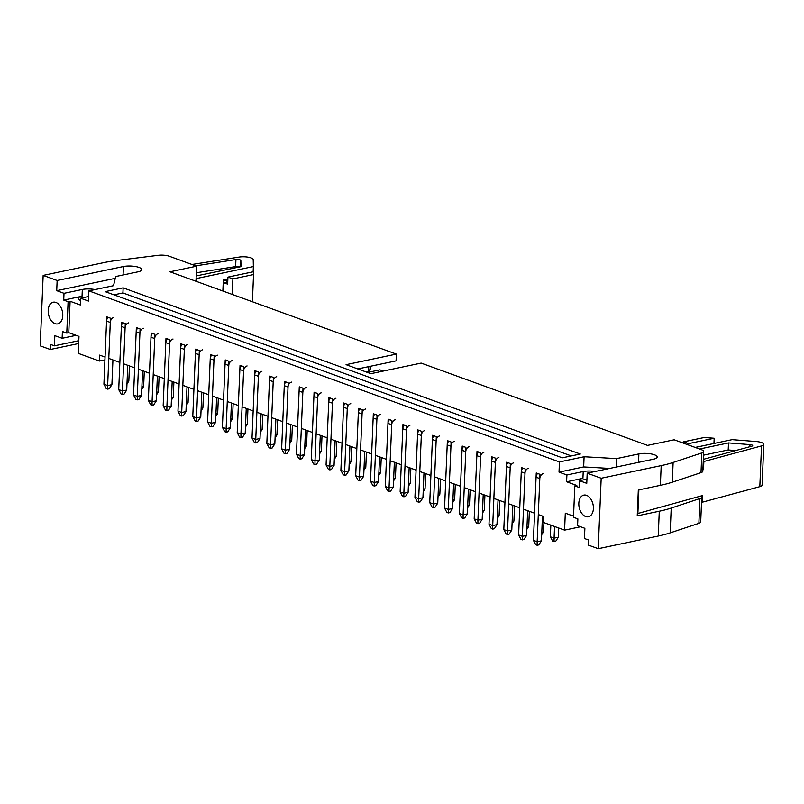 <?xml version="1.0" encoding="UTF-8"?>
<svg xmlns="http://www.w3.org/2000/svg" width="804" height="804" viewBox="0 0 804 804"><rect width="100%" height="100%" fill="white"/><g stroke="black" fill="none" stroke-linecap="round" stroke-linejoin="round"><path stroke-width="1.21" d="M763.8 444.351A8.864 2.512 2.4 0 1 761.519 445.918L759.82 486.661A8.864 2.512 2.4 0 0 762.091 485.083L763.8 444.351A8.864 2.512 2.4 0 0 756.172 441.537L732.132 439.647L695.199 447.426M759.82 486.661L701.52 502.42M688.626 443.617L683.671 441.818L704.314 437.476L714.173 438.24L688.626 443.617L688.566 445.014M683.671 441.818L683.611 443.215M713.952 443.476L714.173 438.24M703.329 459.345L751.881 446.16A3.146 0.894 2.4 0 0 752.685 445.607A3.146 0.894 2.4 0 0 749.981 444.612L728.494 442.924L699.57 449.014M761.519 445.918L703.229 461.687M638.858 489.877L637.873 513.485L702.415 495.596L702.123 502.641M637.873 513.485L637.341 513.284M702.917 469.124L703.53 468.953L703.832 461.908M703.53 468.953L702.927 468.732M735.951 450.572L728.203 449.969L703.5 455.175M728.203 449.969L728.494 442.924M196.206 275.933L240.989 266.647L240.848 260.476A3.146 0.894 2.4 0 0 239.16 259.622A3.146 0.894 2.4 0 0 235.934 259.551L195.714 265.853M196.558 281.45L196.678 278.486L253.371 266.556L253.21 259.642A8.864 2.512 -177.6 0 0 248.466 257.24A8.864 2.512 -177.6 0 0 239.351 257.049L191.925 264.476M196.678 278.486L196.106 278.284M239.773 266.908A3.146 0.894 2.4 0 0 235.632 266.596L196.337 272.747M227.733 281.943L223.854 282.767L227.643 284.144L227.944 277.099L232.899 278.898L253.541 274.546L253.481 271.722L227.944 277.099M223.502 291.249L223.854 282.767M232.245 294.425L232.899 278.898M227.864 278.908L223.341 279.862L227.753 281.46M253.149 271.792L253.371 266.556M252.406 301.751L253.541 274.546M222.869 291.018L223.341 279.862M186.317 403.025L188.066 402.653L186.216 405.487M188.066 402.653L188.709 387.478M127.082 381.488L128.831 381.116L126.972 383.95M128.831 381.116L129.464 365.941M141.886 386.875L143.635 386.503L141.785 389.337M143.635 386.503L144.278 371.317M156.7 392.251L158.448 391.89L156.599 394.724M158.448 391.89L159.081 376.704M171.513 397.638L173.262 397.266L171.403 400.111M173.262 397.266L173.895 382.091M201.131 408.402L202.879 408.04L201.03 410.874M202.879 408.04L203.512 392.854M215.944 413.789L217.693 413.427L215.844 416.261M217.693 413.427L218.326 398.241M230.758 419.175L232.497 418.804L230.647 421.638M232.497 418.804L233.14 403.628M245.562 424.562L247.31 424.19L245.461 427.024M247.31 424.19L247.944 409.005M260.375 429.939L262.124 429.577L260.275 432.411M262.124 429.577L262.757 414.392M275.189 435.326L276.938 434.964L275.079 437.798M276.938 434.964L277.571 419.778M289.993 440.713L291.741 440.341L289.892 443.175M291.741 440.341L292.385 425.165M304.806 446.099L306.555 445.728L304.706 448.562M306.555 445.728L307.188 430.542M319.62 451.476L321.369 451.114L319.52 453.948M321.369 451.114L322.002 435.929M334.434 456.863L336.172 456.491L334.323 459.335M336.172 456.491L336.816 441.316M349.237 462.25L350.986 461.878L349.137 464.712M350.986 461.878L351.619 446.702M364.051 467.637L365.8 467.265L363.951 470.099M365.8 467.265L366.433 452.079M378.865 473.013L380.614 472.651L378.754 475.486M380.614 472.651L381.247 457.466M393.669 478.4L395.417 478.028L393.568 480.872M395.417 478.028L396.06 462.853M408.482 483.787L410.231 483.415L408.382 486.249M410.231 483.415L410.864 468.24M423.296 489.164L425.045 488.802L423.185 491.636M425.045 488.802L425.678 473.616M438.1 494.55L439.848 494.189L437.999 497.023M439.848 494.189L440.491 479.003M452.913 499.937L454.662 499.565L452.813 502.399M454.662 499.565L455.295 484.39M467.727 505.324L469.476 504.952L467.626 507.786M469.476 504.952L470.109 489.777M482.541 510.701L484.279 510.339L482.43 513.173M484.279 510.339L484.923 495.153M497.344 516.088L499.093 515.726L497.244 518.56M499.093 515.726L499.726 500.54M512.158 521.474L513.907 521.103L512.058 523.937M513.907 521.103L514.54 505.927M526.972 526.861L528.72 526.489L526.861 529.323M528.72 526.489L529.354 511.304M541.775 532.238L543.524 531.876L541.675 534.71M543.524 531.876L543.916 522.63M558.338 537.253L555.664 541.353L554.067 541.695L554.077 538.157L558.338 537.253L558.73 528.017M554.559 526.509L554.077 538.157L550.338 536.801L550.83 525.153M554.067 541.695L552.66 541.182L550.338 536.801M171.151 406.221L168.478 410.321L166.88 410.653L166.89 407.115L171.151 406.221L172.187 381.468M173.041 339.027A4.432 3.166 110 0 0 169.533 343.971L166.89 407.115L163.162 405.759L165.805 342.615A4.432 3.166 110 0 1 167.343 338.866M166.88 410.653L165.473 410.14L163.162 405.759M111.907 384.684L109.233 388.784L107.635 389.116L107.646 385.578L111.907 384.684L112.942 359.931M113.796 317.49A4.432 3.166 110 0 0 110.289 322.434L107.646 385.578L103.917 384.222L106.56 321.077A4.432 3.166 110 0 1 108.098 317.329M107.635 389.116L106.239 388.603L103.917 384.222M126.72 390.061L124.047 394.161L122.449 394.503L122.459 390.965L126.72 390.061L127.756 365.317M128.61 322.876A4.432 3.166 110 0 0 125.102 327.821L122.459 390.965L118.721 389.608L121.374 326.464A4.432 3.166 110 0 1 122.911 322.716M122.449 394.503L121.042 393.99L118.721 389.608M141.534 395.447L138.851 399.548L137.253 399.889L137.263 396.342L141.534 395.447L142.569 370.704M143.424 328.263A4.432 3.166 110 0 0 139.916 333.208L137.263 396.342L133.534 394.985L136.177 331.851A4.432 3.166 110 0 1 137.725 328.102M137.253 399.889L135.856 399.377L133.534 394.985M156.338 400.834L153.664 404.935L152.067 405.266L152.077 401.729L156.338 400.834L157.373 376.081M158.237 333.64A4.432 3.166 110 0 0 154.72 338.584L152.077 401.729L148.348 400.372L150.991 337.228A4.432 3.166 110 0 1 152.529 333.479M152.067 405.266L150.67 404.764L148.348 400.372M185.965 411.598L183.282 415.698L181.684 416.04L181.704 412.502L185.965 411.598L187 386.855M187.855 344.413A4.432 3.166 110 0 0 184.347 349.358L181.704 412.502L177.965 411.145L180.619 348.001A4.432 3.166 110 0 1 182.156 344.253M181.684 416.04L180.287 415.527L177.965 411.145M200.769 416.985L198.096 421.085L196.498 421.427L196.508 417.879L200.769 416.985L201.814 392.241M202.668 349.79A4.432 3.166 110 0 0 199.161 354.735L196.508 417.879L192.779 416.522L195.422 353.378A4.432 3.166 110 0 1 196.97 349.639M196.498 421.427L195.101 420.914L192.779 416.522M215.583 422.371L212.909 426.472L211.311 426.803L211.321 423.266L215.583 422.371L216.618 397.618M217.472 355.177A4.432 3.166 110 0 0 213.964 360.122L211.321 423.266L207.593 421.909L210.236 358.765A4.432 3.166 110 0 1 211.774 355.016M211.311 426.803L209.914 426.301L207.593 421.909M230.396 427.758L227.723 431.848L226.115 432.19L226.135 428.653L230.396 427.758L231.431 403.005M232.286 360.564A4.432 3.166 110 0 0 228.778 365.508L226.135 428.653L222.396 427.296L225.05 364.152A4.432 3.166 110 0 1 226.587 360.403M226.115 432.19L224.718 431.678L222.396 427.296M245.21 433.135L242.527 437.235L240.929 437.577L240.939 434.039L245.21 433.135L246.245 408.392M247.099 365.951A4.432 3.166 110 0 0 243.592 370.895L240.939 434.039L237.21 432.683L239.853 369.538A4.432 3.166 110 0 1 241.401 365.79M240.929 437.577L239.532 437.064L237.21 432.683M260.014 438.522L257.34 442.622L255.742 442.954L255.752 439.416L260.014 438.522L261.049 413.779M261.903 371.327A4.432 3.166 110 0 0 258.396 376.272L255.752 439.416L252.024 438.059L254.667 374.915A4.432 3.166 110 0 1 256.205 371.167M255.742 442.954L254.345 442.451L252.024 438.059M274.827 443.908L272.154 448.009L270.556 448.341L270.566 444.803L274.827 443.908L275.862 419.155M276.717 376.714A4.432 3.166 110 0 0 273.209 381.659L270.566 444.803L266.827 443.446L269.481 380.302A4.432 3.166 110 0 1 271.018 376.553M270.556 448.341L269.149 447.838L266.827 443.446M370.493 366.262L370.795 368.443L368.564 371.267L368.755 366.624M289.641 449.285L286.958 453.386L285.36 453.727L285.37 450.19L289.641 449.285L290.676 424.542M365.8 371.84L368.564 371.267M291.53 382.101A4.432 3.166 110 0 0 288.023 387.046L285.37 450.19L281.641 448.833L284.284 385.689A4.432 3.166 110 0 1 285.832 381.94M285.36 453.727L283.963 453.215L281.641 448.833M304.445 454.672L301.771 458.772L300.173 459.114L300.183 455.577L304.445 454.672L305.49 429.929M306.344 387.488A4.432 3.166 110 0 0 302.837 392.432L300.183 455.577L296.455 454.22L299.098 391.076A4.432 3.166 110 0 1 300.636 387.327M383.227 371.076L379.87 369.86L367.498 372.463M383.498 371.026L379.87 369.86M300.173 459.114L298.776 458.602L296.455 454.22M319.258 460.059L316.585 464.159L314.987 464.491L314.997 460.953L319.258 460.059L320.293 435.306M321.148 392.865A4.432 3.166 110 0 0 317.64 397.809L314.997 460.953L311.269 459.597L313.912 396.452A4.432 3.166 110 0 1 315.449 392.704M314.987 464.491L313.58 463.988L311.269 459.597M334.072 465.446L331.389 469.546L329.791 469.878L329.811 466.34L334.072 465.446L335.107 440.692M335.961 398.251A4.432 3.166 110 0 0 332.454 403.196L329.811 466.34L326.072 464.983L328.725 401.839A4.432 3.166 110 0 1 330.263 398.091M329.791 469.878L328.394 469.365L326.072 464.983M348.876 470.822L346.202 474.923L344.604 475.264L344.614 471.727L348.876 470.822L349.921 446.079M350.775 403.638A4.432 3.166 110 0 0 347.268 408.583L344.614 471.727L340.886 470.37L343.529 407.226A4.432 3.166 110 0 1 345.077 403.477M344.604 475.264L343.207 474.752L340.886 470.37M363.689 476.209L361.016 480.31L359.418 480.651L359.428 477.104L363.689 476.209L364.725 451.466M365.579 409.025A4.432 3.166 110 0 0 362.071 413.97L359.428 477.104L355.7 475.747L358.343 412.613A4.432 3.166 110 0 1 359.88 408.864M359.418 480.651L358.021 480.139L355.7 475.747M378.503 481.596L375.83 485.696L374.232 486.028L374.242 482.49L378.503 481.596L379.538 456.843M380.392 414.402A4.432 3.166 110 0 0 376.885 419.346L374.242 482.49L370.503 481.134L373.156 417.99A4.432 3.166 110 0 1 374.694 414.241M374.232 486.028L372.825 485.526L370.503 481.134M393.317 486.983L390.633 491.083L389.035 491.415L389.046 487.877L393.317 486.983L394.352 462.23M395.206 419.788A4.432 3.166 110 0 0 391.699 424.733L389.046 487.877L385.317 486.52L387.96 423.376A4.432 3.166 110 0 1 389.508 419.628M389.035 491.415L387.639 490.902L385.317 486.52M408.12 492.36L405.447 496.46L403.849 496.802L403.859 493.264L408.12 492.36L409.156 467.616M410.02 425.175A4.432 3.166 110 0 0 406.502 430.12L403.859 493.264L400.131 491.907L402.774 428.763A4.432 3.166 110 0 1 404.311 425.014M403.849 496.802L402.452 496.289L400.131 491.907M422.934 497.746L420.261 501.847L418.663 502.188L418.673 498.641L422.934 497.746L423.969 473.003M424.824 430.552A4.432 3.166 110 0 0 421.316 435.497L418.673 498.641L414.944 497.284L417.588 434.15A4.432 3.166 110 0 1 419.125 430.401M418.663 502.188L417.256 501.676L414.944 497.284M437.748 503.133L435.064 507.234L433.467 507.565L433.487 504.028L437.748 503.133L438.783 478.38M439.637 435.939A4.432 3.166 110 0 0 436.13 440.883L433.487 504.028L429.748 502.671L432.401 439.527A4.432 3.166 110 0 1 433.939 435.778M433.467 507.565L432.07 507.063L429.748 502.671M452.551 508.52L449.878 512.61L448.28 512.952L448.29 509.414L452.551 508.52L453.597 483.767M454.451 441.326A4.432 3.166 110 0 0 450.943 446.27L448.29 509.414L444.562 508.058L447.205 444.913A4.432 3.166 110 0 1 448.753 441.165M448.28 512.952L446.883 512.439L444.562 508.058M467.365 513.897L464.692 517.997L463.094 518.339L463.104 514.801L467.365 513.897L468.4 489.154M469.255 446.712A4.432 3.166 110 0 0 465.747 451.657L463.104 514.801L459.375 513.444L462.019 450.3A4.432 3.166 110 0 1 463.556 446.552M463.094 518.339L461.697 517.826L459.375 513.444M482.179 519.284L479.506 523.384L477.898 523.716L477.918 520.178L482.179 519.284L483.214 494.54M484.068 452.089A4.432 3.166 110 0 0 480.561 457.034L477.918 520.178L474.179 518.821L476.832 455.677A4.432 3.166 110 0 1 478.37 451.928M477.898 523.716L476.501 523.213L474.179 518.821M496.993 524.67L494.309 528.771L492.711 529.102L492.721 525.565L496.993 524.67L498.028 499.917M498.882 457.476A4.432 3.166 110 0 0 495.375 462.421L492.721 525.565L488.993 524.208L491.636 461.064A4.432 3.166 110 0 1 493.184 457.315M492.711 529.102L491.314 528.6L488.993 524.208M511.796 530.047L509.123 534.147L507.525 534.489L507.535 530.952L511.796 530.047L512.831 505.304M513.686 462.863A4.432 3.166 110 0 0 510.178 467.807L507.535 530.952L503.806 529.595L506.45 466.451A4.432 3.166 110 0 1 507.987 462.702M507.525 534.489L506.128 533.977L503.806 529.595M526.61 535.434L523.937 539.534L522.339 539.876L522.349 536.338L526.61 535.434L527.645 510.691M528.499 468.25A4.432 3.166 110 0 0 524.992 473.194L522.349 536.338L518.61 534.982L521.263 471.837A4.432 3.166 110 0 1 522.801 468.089M522.339 539.876L520.932 539.363L518.61 534.982M541.424 540.821L538.74 544.921L537.142 545.253L537.152 541.715L541.424 540.821L542.459 516.067M543.313 473.626A4.432 3.166 110 0 0 539.806 478.571L537.152 541.715L533.424 540.358L536.067 477.214A4.432 3.166 110 0 1 537.615 473.466M537.142 545.253L535.745 544.75L533.424 540.358M609.703 468.42L583.664 466.933L584.086 456.742L559.443 461.938L88.882 290.867L88.46 301.058L80.581 298.194L80.299 304.987L70.099 301.269L68.782 332.675L78.983 336.384L78.269 353.358L99.415 361.046L99.656 355.107L105.053 357.066L106.741 316.836L110.47 318.193L108.781 358.423L119.866 362.443L121.545 322.223L125.283 323.58L123.595 363.8L134.67 367.83L136.358 327.6L140.087 328.957L138.409 369.187L149.484 373.217L151.172 332.987L154.901 334.343L153.212 374.574L164.297 378.604L165.986 338.373L169.714 339.73L168.026 379.96L179.101 383.98L180.789 343.76L184.528 345.117L182.84 385.337L193.915 389.367L195.603 349.137L199.332 350.494L197.653 390.724L208.728 394.754L210.417 354.524L214.145 355.881L212.457 396.111L223.542 400.141L225.22 359.911L228.959 361.267L227.271 401.497L238.346 405.517L240.034 365.287L243.763 366.644L242.084 406.874L253.159 410.904L254.848 370.674L258.576 372.031L256.888 412.261L267.973 416.291L269.652 376.061L273.39 377.418L271.702 417.648L282.777 421.668L284.465 381.448L288.204 382.804L286.515 423.025L297.591 427.055L299.279 386.824L303.007 388.181L301.319 428.411L312.404 432.441L314.093 392.211L317.821 393.568L316.133 433.798L327.218 437.828L328.896 397.598L332.635 398.955L330.946 439.185L342.022 443.205L343.71 402.985L347.439 404.342L345.76 444.562L356.835 448.592L358.524 408.362L362.252 409.718L360.564 449.949L371.649 453.979L373.327 413.748L377.066 415.105L375.378 455.335L386.453 459.365L388.141 419.135L391.87 420.492L390.191 460.722L401.266 464.742L402.955 424.522L406.683 425.879L404.995 466.099L416.08 470.129L417.768 429.899L421.497 431.256L419.809 471.486L430.884 475.516L432.572 435.286L436.311 436.642L434.622 476.872L445.697 480.903L447.386 440.672L451.114 442.029L449.436 482.259L460.511 486.279L462.199 446.049L465.928 447.406L464.24 487.636L475.325 491.666L477.003 451.436L480.742 452.793L479.053 493.023L490.128 497.053L491.817 456.823L495.545 458.179L493.867 498.41L504.942 502.43L506.631 462.21L510.359 463.566L508.671 503.786L519.756 507.816L521.434 467.586L525.173 468.943L523.484 509.173L534.559 513.203L536.248 472.973L539.986 474.33L538.298 514.56L543.685 516.52L543.444 522.459L564.579 530.148L565.292 513.173L573.543 516.168M579.443 481.294A11.075 3.146 -177.6 0 1 579.151 480.521A11.075 3.146 -177.6 0 1 582.92 478.33L583.212 471.546L566.89 474.983L566.609 481.767L576.81 485.475L574.81 485.897L579.181 487.485L579.473 480.702L586.759 483.345L587.181 473.164L653.461 459.215A11.075 3.146 2.4 0 0 657.23 457.024A11.075 3.146 2.4 0 0 650.798 453.878A11.075 3.146 2.4 0 0 638.879 453.908L616.567 458.612L584.086 456.742M566.89 474.983L559.021 472.119L559.443 461.938M574.81 485.897L573.493 517.304L577.865 518.892L577.584 525.685L584.87 528.328L584.448 538.519L588.357 539.936L588.146 545.032L598.226 548.69L658.235 536.057A88.591 25.165 -177.6 0 0 670.164 532.891L698.877 523.354A8.864 2.512 -177.6 0 0 700.706 521.917L701.741 497.093A8.864 2.512 -177.6 0 1 699.912 498.53L698.877 523.354M580.588 526.771L564.579 530.148M700.957 495.998A8.864 2.512 -177.6 0 1 701.741 497.093M88.882 290.867L113.525 285.681L115.686 276.526L137.997 271.822A11.075 3.146 2.4 0 0 141.775 269.642A11.075 3.146 2.4 0 0 135.333 266.496A11.075 3.146 2.4 0 0 123.414 266.526L57.144 280.485L43.155 275.39L103.163 262.757A88.591 25.165 -177.6 0 1 117.354 260.416L158.247 255.31A8.864 2.512 -177.6 0 1 169.322 256.255L196.618 266.174L169.976 271.792L396.362 354.082L346.072 364.674L370.855 373.679L421.145 363.096L647.532 445.396L674.174 439.788L701.46 449.707A8.864 2.512 -177.6 0 1 703.651 451.476A8.864 2.512 -177.6 0 1 701.832 452.913L673.119 462.451A88.591 25.165 -177.6 0 1 661.189 465.616L601.181 478.249L598.226 548.69M601.181 478.249L587.181 473.164M578.82 503.294A11.075 7.085 78.1 0 1 583.825 495.113A11.075 7.085 78.1 0 1 593.04 504.49A11.075 7.085 78.1 0 1 588.387 516.781A11.075 7.085 78.1 0 1 578.82 503.294M583.212 471.546A11.075 3.146 -177.6 0 1 595.071 471.506M582.92 478.33L566.609 481.767M579.473 480.702L586.93 479.124M583.664 466.933L559.021 472.119M105.163 291.631L123.143 287.842L580.297 454.029L562.318 457.818L105.163 291.631M80.581 298.194L88.651 296.495M115.253 278.335L56.722 290.666L64.008 293.319L82.33 289.46A11.075 3.146 -177.6 0 1 95.043 289.571M80.49 300.455A11.075 3.146 -177.6 0 1 78.269 298.435A11.075 3.146 -177.6 0 1 82.038 296.244L63.727 300.103L68.099 301.691L66.782 333.097L62.41 331.509L62.119 338.293L54.833 335.65L54.411 345.831L50.501 344.413L50.28 349.499L40.2 345.841L43.155 275.39M63.727 300.103L64.008 293.319M56.722 290.666L57.144 280.485M62.772 315.701A11.075 7.085 78.1 0 1 57.767 323.891A11.075 7.085 78.1 0 1 48.552 314.515A11.075 7.085 78.1 0 1 53.205 302.214A11.075 7.085 78.1 0 1 62.772 315.701M68.099 301.691L70.099 301.269M68.782 332.675L66.782 333.097M104.932 359.88L99.415 361.046M78.802 340.695L54.411 345.831M113.957 294.827L122.932 292.937L571.292 455.928M122.932 292.937L123.143 287.842M661.189 465.616L660.365 485.345L638.316 489.988L637.23 515.877L659.28 511.233L658.235 536.057M701.832 452.913L700.998 472.641A8.864 2.512 2.4 0 0 702.827 471.214L703.651 451.476M700.998 472.641L672.295 482.189A88.591 25.165 2.4 0 1 660.365 485.345M699.912 498.53L671.209 508.068A88.591 25.165 -177.6 0 1 659.28 511.233M616.216 467.054L616.567 458.612M76.129 335.348L62.119 338.293M50.28 349.499L78.681 343.519M396.362 354.082L396.081 360.875L357.8 368.935M196.618 266.174L195.985 281.239M749.891 446.712L749.981 444.612M240.587 266.737L240.848 260.476M235.632 266.596L235.934 259.551M169.533 343.971L165.805 342.615M110.289 322.434L106.56 321.077M125.102 327.821L121.374 326.464M139.916 333.208L136.177 331.851M154.72 338.584L150.991 337.228M184.347 349.358L180.619 348.001M199.161 354.735L195.422 353.378M213.964 360.122L210.236 358.765M228.778 365.508L225.05 364.152M243.592 370.895L239.853 369.538M258.396 376.272L254.667 374.915M273.209 381.659L269.481 380.302M288.023 387.046L284.284 385.689M302.837 392.432L299.098 391.076M317.64 397.809L313.912 396.452M332.454 403.196L328.725 401.839M347.268 408.583L343.529 407.226M362.071 413.97L358.343 412.613M376.885 419.346L373.156 417.99M391.699 424.733L387.96 423.376M406.502 430.12L402.774 428.763M421.316 435.497L417.588 434.15M436.13 440.883L432.401 439.527M450.943 446.27L447.205 444.913M465.747 451.657L462.019 450.3M480.561 457.034L476.832 455.677M495.375 462.421L491.636 461.064M510.178 467.807L506.45 466.451M524.992 473.194L521.263 471.837M539.806 478.571L536.067 477.214M123.062 274.968L123.414 266.526M82.038 296.244L82.33 289.46M638.527 462.35L638.879 453.908M673.119 462.451L672.295 482.189M671.209 508.068L670.164 532.891"/></g></svg>
